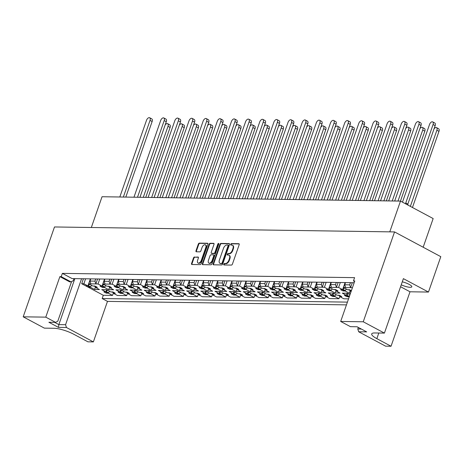 <?xml version="1.0" encoding="UTF-8"?>
<svg xmlns="http://www.w3.org/2000/svg" width="464" height="464" viewBox="0 0 464 464"><rect width="100%" height="100%" fill="white"/><g stroke="black" fill="none" stroke-linecap="round" stroke-linejoin="round"><path stroke-width="0.7" d="M223.787 264.219A0.812 0.447 -61.9 0 0 223.886 264.944A0.812 0.447 -61.9 0 0 224.008 264.973L231.391 265.083A1.16 0.644 -61.9 0 0 232.458 264.022L239.157 244.783A1.16 0.644 -61.9 0 0 239.012 243.745A1.16 0.644 -61.9 0 0 238.838 243.704L231.455 243.594A0.812 0.447 -61.9 0 0 230.707 244.337A0.812 0.447 -61.9 0 0 230.811 245.062A0.812 0.447 -61.9 0 0 230.933 245.091L231.89 245.102A3.724 2.053 -61.9 0 1 232.452 245.241A3.724 2.053 -61.9 0 1 232.922 248.559L232.365 250.16A3.724 2.053 -61.9 0 1 228.949 253.553L227.992 253.535A0.812 0.447 -61.9 0 0 227.25 254.278A0.812 0.447 -61.9 0 0 227.348 255.003A0.812 0.447 -61.9 0 0 227.47 255.032L228.427 255.049A3.724 2.053 -61.9 0 1 228.99 255.188A3.724 2.053 -61.9 0 1 229.46 258.5L228.903 260.107A3.724 2.053 -61.9 0 1 225.487 263.494L224.53 263.477A0.812 0.447 -61.9 0 0 223.787 264.219M228.99 255.188L229.425 255.42A3.724 2.053 -61.9 0 1 229.895 258.732L229.338 260.339A3.724 2.053 -61.9 0 1 225.922 263.726L224.965 263.709A0.812 0.447 -61.9 0 0 224.222 264.451A0.812 0.447 -61.9 0 0 224.176 264.979M239.186 243.931L231.89 243.826A0.812 0.447 -61.9 0 0 231.147 244.569A0.812 0.447 -61.9 0 0 231.101 245.091M232.452 245.241L232.887 245.479A3.724 2.053 -61.9 0 1 233.357 248.791L232.8 250.392A3.724 2.053 -61.9 0 1 229.384 253.785L228.427 253.767A0.812 0.447 -61.9 0 0 227.685 254.51A0.812 0.447 -61.9 0 0 227.638 255.038M402.276 281.822A7.581 1.734 19.2 0 1 411.812 286.816A7.581 1.734 19.2 0 1 410.228 287.309A7.581 1.734 19.2 0 1 401.238 284.815M95.729 278.939L94.969 281.132L95.851 283.927L88.74 283.823L92.794 285.992L94.836 286.021A7.702 1.757 19.2 0 1 97.359 287.373L95.317 287.344L99.458 289.553L94.575 289.484L90.434 287.268L88.392 287.239A7.702 1.757 19.2 0 1 87.017 286.561L103.304 295.272L112.537 295.411L108.402 293.196L106.36 293.167A7.702 1.757 19.2 0 1 103.832 291.815L105.873 291.844L101.738 289.635L106.621 289.704L110.757 291.914L112.798 291.949A7.702 1.757 19.2 0 1 115.327 293.294L113.286 293.265L117.421 295.481L126.689 295.614L122.554 293.405L120.512 293.376A7.702 1.757 19.2 0 1 117.984 292.024L120.025 292.053L115.89 289.838L120.768 289.913L124.909 292.123L126.95 292.152A7.702 1.757 19.2 0 1 129.479 293.503L127.432 293.474L131.573 295.684L140.841 295.823L136.706 293.608L134.659 293.579A7.702 1.757 19.2 0 1 132.136 292.227L134.177 292.256L130.042 290.046L134.92 290.116L139.061 292.332L141.102 292.361A7.702 1.757 19.2 0 1 143.625 293.712L141.584 293.683L145.725 295.893L154.993 296.026L150.852 293.816L148.811 293.787A7.702 1.757 19.2 0 1 146.288 292.436L148.329 292.465L144.188 290.255L149.072 290.325L153.213 292.535L155.254 292.564A7.702 1.757 19.2 0 1 157.777 293.915L155.736 293.886L159.877 296.102L169.145 296.235L165.004 294.025L162.963 293.99A7.702 1.757 19.2 0 1 160.44 292.639L162.481 292.674L158.34 290.458L163.224 290.528L167.359 292.743L169.406 292.772A7.702 1.757 19.2 0 1 171.929 294.124L169.888 294.095L174.023 296.305L183.297 296.444L179.156 294.228L177.115 294.199A7.702 1.757 19.2 0 1 174.586 292.848L176.633 292.877L172.492 290.667L177.376 290.737L181.511 292.952L183.553 292.981A7.702 1.757 19.2 0 1 186.081 294.333L184.04 294.298L188.175 296.513L197.444 296.647L193.308 294.437L191.267 294.408A7.702 1.757 19.2 0 1 188.738 293.057L190.779 293.086L186.644 290.87L191.528 290.945L195.663 293.155L197.705 293.184A7.702 1.757 19.2 0 1 200.233 294.536L198.192 294.507L202.327 296.722L211.596 296.856L207.46 294.64L205.419 294.611A7.702 1.757 19.2 0 1 202.89 293.26L204.931 293.294L200.796 291.079L205.68 291.148L209.815 293.364L211.857 293.393A7.702 1.757 19.2 0 1 214.385 294.744L212.344 294.715L216.479 296.925L225.748 297.064L221.612 294.849L219.571 294.82A7.702 1.757 19.2 0 1 217.042 293.468L219.083 293.497L214.948 291.288L219.826 291.357L223.967 293.567L226.009 293.602A7.702 1.757 19.2 0 1 228.537 294.947L226.49 294.918L230.631 297.134L239.9 297.267L235.764 295.058L233.717 295.029A7.702 1.757 19.2 0 1 231.194 293.677L233.235 293.706L229.1 291.491L233.978 291.566L238.119 293.776L240.161 293.805A7.702 1.757 19.2 0 1 242.684 295.156L240.642 295.127L244.783 297.337L254.052 297.476L249.91 295.261L247.869 295.232A7.702 1.757 19.2 0 1 245.346 293.88L247.387 293.909L243.246 291.699L248.13 291.769L252.271 293.985L254.313 294.014A7.702 1.757 19.2 0 1 256.836 295.365L254.794 295.336L258.935 297.546L268.204 297.679L264.062 295.469L262.021 295.44A7.702 1.757 19.2 0 1 259.498 294.089L261.539 294.118L257.398 291.908L262.282 291.978L266.417 294.188L268.465 294.217A7.702 1.757 19.2 0 1 270.988 295.568L268.946 295.539L273.081 297.755L282.356 297.888L278.214 295.678L276.173 295.643A7.702 1.757 19.2 0 1 273.644 294.298L275.691 294.327L271.55 292.111L276.434 292.181L280.569 294.396L282.611 294.425A7.702 1.757 19.2 0 1 285.14 295.777L283.098 295.748L287.233 297.958L296.502 298.097L292.366 295.881L290.325 295.852A7.702 1.757 19.2 0 1 287.796 294.501L289.838 294.53L285.702 292.32L290.586 292.39L294.721 294.605L296.763 294.634A7.702 1.757 19.2 0 1 299.292 295.986L297.25 295.951L301.385 298.166L310.654 298.3L306.518 296.09L304.477 296.061A7.702 1.757 19.2 0 1 301.948 294.71L303.99 294.739L299.854 292.523L304.738 292.598L308.873 294.808L310.915 294.837A7.702 1.757 19.2 0 1 313.444 296.189L311.402 296.16L315.537 298.375L324.806 298.509L320.67 296.293L318.629 296.264A7.702 1.757 19.2 0 1 316.1 294.913L318.142 294.947L314.006 292.732L318.884 292.801L323.025 295.017L325.067 295.046A7.702 1.757 19.2 0 1 327.596 296.397L325.548 296.368L329.689 298.578L338.958 298.717L334.822 296.502L332.775 296.473A7.702 1.757 19.2 0 1 330.252 295.121L332.294 295.15L328.158 292.941L333.036 293.01L337.177 295.22L339.219 295.255A7.702 1.757 19.2 0 1 341.742 296.606L339.7 296.571L343.841 298.787L348.551 298.857M345.494 282.588L344.735 284.774L349.688 284.85L350.575 287.645L343.464 287.547L347.513 289.71L349.554 289.739A7.702 1.757 19.2 0 1 351.399 290.673M331.348 282.385L330.583 284.571L335.536 284.641L336.423 287.442L329.312 287.338L333.361 289.501L335.402 289.536A7.702 1.757 19.2 0 1 337.931 290.882L335.89 290.853L340.025 293.068L335.147 292.993L331.006 290.783L328.964 290.754A7.702 1.757 19.2 0 1 326.436 289.403L328.483 289.432L324.429 287.268L317.318 287.164L316.431 284.362L321.384 284.438L322.271 287.233L324 282.274M317.318 287.164L315.16 287.129L319.209 289.298L321.256 289.327A7.702 1.757 19.2 0 1 323.779 290.679L321.738 290.65L325.873 292.859L320.995 292.79L316.854 290.574L314.812 290.545A7.702 1.757 19.2 0 1 312.289 289.194L314.331 289.223L310.277 287.059L303.166 286.955L302.284 284.159L307.238 284.229L308.119 287.03L309.848 282.071M303.166 286.955L301.008 286.926L305.063 289.089L307.104 289.118A7.702 1.757 19.2 0 1 309.627 290.47L307.586 290.441L311.727 292.656L306.843 292.581L302.702 290.371L300.66 290.342A7.702 1.757 19.2 0 1 298.137 288.991L300.179 289.02L296.125 286.851L289.014 286.746L288.132 283.951L293.086 284.02L293.967 286.822L295.696 281.863M289.014 286.746L286.856 286.717L290.911 288.881L292.952 288.915A7.702 1.757 19.2 0 1 295.475 290.267L293.434 290.232L297.575 292.448L292.691 292.378L288.556 290.162L286.508 290.133A7.702 1.757 19.2 0 1 283.985 288.782L286.027 288.811L281.979 286.648L274.868 286.543L273.98 283.742L278.934 283.817L279.815 286.613L281.544 281.654M274.868 286.543L272.704 286.508L276.759 288.678L278.8 288.707A7.702 1.757 19.2 0 1 281.329 290.058L279.282 290.029L283.423 292.239L278.539 292.169L274.404 289.954L272.362 289.925A7.702 1.757 19.2 0 1 269.833 288.573L271.875 288.608L267.827 286.439L260.716 286.334L259.828 283.539L264.782 283.608L265.669 286.41L267.392 281.451M260.716 286.334L258.558 286.305L262.607 288.469L264.648 288.498A7.702 1.757 19.2 0 1 267.177 289.849L265.135 289.82L269.271 292.036L264.387 291.96L260.252 289.751L258.21 289.722A7.702 1.757 19.2 0 1 255.681 288.37L257.723 288.399L253.675 286.23L246.564 286.131L245.676 283.33L250.63 283.4L251.517 286.201L253.24 281.242M246.564 286.131L244.406 286.097L248.455 288.266L250.496 288.295A7.702 1.757 19.2 0 1 253.025 289.646L250.983 289.617L255.119 291.827L250.235 291.757L246.1 289.542L244.058 289.513A7.702 1.757 19.2 0 1 241.529 288.161L243.571 288.19L239.523 286.027L232.412 285.923L231.524 283.121L236.478 283.197L237.365 285.992L239.093 281.033M232.412 285.923L230.254 285.894L234.303 288.057L236.344 288.086A7.702 1.757 19.2 0 1 238.873 289.437L236.831 289.408L240.967 291.618L236.083 291.549L231.948 289.339L229.906 289.304A7.702 1.757 19.2 0 1 227.377 287.958L229.425 287.987L225.371 285.818L218.26 285.714L217.372 282.918L222.326 282.988L223.213 285.789L224.941 280.83M218.26 285.714L216.102 285.685L220.151 287.848L222.198 287.877A7.702 1.757 19.2 0 1 224.721 289.229L222.679 289.2L226.815 291.415L221.937 291.34L217.796 289.13L215.754 289.101A7.702 1.757 19.2 0 1 213.231 287.75L215.273 287.779L211.219 285.615L204.108 285.511L203.226 282.709L208.179 282.785L209.061 285.58L210.789 280.621M204.108 285.511L201.95 285.476L206.004 287.645L208.046 287.674A7.702 1.757 19.2 0 1 210.569 289.026L208.527 288.997L212.669 291.206L207.785 291.137L203.644 288.921L201.602 288.892A7.702 1.757 19.2 0 1 199.079 287.541L201.121 287.57L197.067 285.406L189.956 285.302L189.074 282.501L194.027 282.576L194.909 285.377L196.637 280.418M189.956 285.302L187.798 285.273L191.852 287.436L193.894 287.465A7.702 1.757 19.2 0 1 196.417 288.817L194.375 288.788L198.517 290.998L193.633 290.928L189.498 288.718L187.45 288.689A7.702 1.757 19.2 0 1 184.927 287.338L186.969 287.367L182.92 285.198L175.81 285.093L174.922 282.298L179.875 282.367L180.757 285.169L182.485 280.21M175.81 285.093L173.646 285.064L177.7 287.228L179.742 287.262A7.702 1.757 19.2 0 1 182.265 288.614L180.223 288.579L184.365 290.795L179.481 290.725L175.346 288.509L173.304 288.48A7.702 1.757 19.2 0 1 170.775 287.129L172.817 287.158L168.768 284.995L161.658 284.89L160.77 282.089L165.723 282.164L166.611 284.96L168.333 280.001M161.658 284.89L159.5 284.855L163.548 287.025L165.59 287.054A7.702 1.757 19.2 0 1 168.119 288.405L166.077 288.376L170.213 290.586L165.329 290.516L161.194 288.301L159.152 288.272A7.702 1.757 19.2 0 1 156.623 286.92L158.665 286.955L154.616 284.786L147.506 284.681L146.618 281.886L151.571 281.955L152.459 284.757L154.181 279.798M147.506 284.681L145.348 284.652L149.396 286.816L151.438 286.845A7.702 1.757 19.2 0 1 153.967 288.196L151.925 288.167L156.061 290.383L151.177 290.307L147.042 288.098L145 288.069A7.702 1.757 19.2 0 1 142.471 286.717L144.513 286.746L140.464 284.577L133.354 284.478L132.466 281.677L137.419 281.747L138.307 284.548L140.035 279.589M133.354 284.478L131.196 284.444L135.244 286.613L137.286 286.642A7.702 1.757 19.2 0 1 139.815 287.993L137.773 287.958L141.909 290.174L137.025 290.104L132.89 287.889L130.848 287.86A7.702 1.757 19.2 0 1 128.319 286.508L130.367 286.537L126.312 284.374L119.202 284.27L118.314 281.468L123.267 281.544L124.155 284.339L125.883 279.38M119.202 284.27L117.044 284.235L121.092 286.404L123.134 286.433A7.702 1.757 19.2 0 1 125.663 287.784L123.621 287.755L127.757 289.965L122.879 289.896L118.738 287.686L116.696 287.651A7.702 1.757 19.2 0 1 114.173 286.305L116.215 286.334L112.16 284.165L105.05 284.061L104.168 281.265L109.121 281.335L110.003 284.136L111.731 279.177M105.05 284.061L102.892 284.032L106.946 286.195L108.988 286.224A7.702 1.757 19.2 0 1 111.511 287.576L109.469 287.547L113.61 289.762L108.727 289.687L104.586 287.477L102.544 287.448A7.702 1.757 19.2 0 1 100.021 286.097L102.063 286.126L98.008 283.962L95.851 283.927L97.579 278.968M213.185 263.743A1.16 0.644 -61.9 0 0 213.33 264.776A1.16 0.644 -61.9 0 0 213.504 264.822L221.699 264.944A1.16 0.644 -61.9 0 0 222.766 263.883L229.471 244.638A1.16 0.644 -61.9 0 0 229.32 243.606A1.16 0.644 -61.9 0 0 229.146 243.559L220.951 243.438A1.16 0.644 -61.9 0 0 219.884 244.499L213.185 263.743L213.62 263.975A1.16 0.644 -61.9 0 0 213.591 264.822M54.619 322.347L58.847 324.609L65.569 324.707L66.456 327.503L58.458 327.387L48.877 322.265L55.529 322.364L45.774 317.144L59.879 276.631L61.225 276.648L70.98 281.863L73.231 280.743L73.967 278.626M354.583 281.526L353.446 280.917L354.583 277.646L62.362 273.383L61.225 276.648M353.446 280.917L354.792 280.935L340.68 321.453L350.436 326.668L357.089 326.766L366.67 331.888L358.678 331.772L385.596 346.167L391.042 346.248L376.843 338.65A14.807 3.381 -160.8 0 1 371.705 333.912A14.807 3.381 -160.8 0 1 374.796 332.961L384.418 333.1L363.254 321.778L340.68 321.453M363.254 321.778L394.545 231.925L440.8 256.662L428.475 292.059L403.384 278.644L384.418 333.1M45.774 317.144L23.2 316.813L54.491 226.96L394.545 231.925M194.532 256.969A1.16 0.644 -61.9 0 0 193.465 258.03L191.586 263.424A1.16 0.644 -61.9 0 0 191.731 264.463A1.16 0.644 -61.9 0 0 191.905 264.509L200.1 264.625A1.16 0.644 -61.9 0 0 201.167 263.569L207.872 244.325A1.16 0.644 -61.9 0 0 207.721 243.287A1.16 0.644 -61.9 0 0 207.547 243.246L199.352 243.124A1.16 0.644 -61.9 0 0 198.285 244.186L196.017 250.705A1.16 0.644 -61.9 0 0 196.162 251.743A1.16 0.644 -61.9 0 0 196.336 251.784L199.845 251.836A1.16 0.644 -61.9 0 0 200.912 250.775L202.037 247.544A3.109 1.717 -61.9 0 1 205.361 244.83A3.109 1.717 -61.9 0 1 205.755 247.596L201.341 260.263A3.109 1.717 -61.9 0 1 198.018 262.984A3.109 1.717 -61.9 0 1 197.623 260.211L198.36 258.1A1.16 0.644 -61.9 0 0 198.215 257.062A1.16 0.644 -61.9 0 0 198.041 257.021L194.967 257.201A1.16 0.644 -61.9 0 0 193.9 258.262L192.021 263.662A1.16 0.644 -61.9 0 0 191.992 264.509M210.9 264.782L202.704 264.666A1.16 0.644 -61.9 0 1 202.53 264.619A1.16 0.644 -61.9 0 1 202.385 263.587L209.084 244.342A1.16 0.644 -61.9 0 1 210.151 243.281L213.66 243.333A1.16 0.644 -61.9 0 1 213.834 243.38A1.16 0.644 -61.9 0 1 213.979 244.412L211.265 252.219A1.16 0.644 -61.9 0 0 211.41 253.251A1.16 0.644 -61.9 0 0 211.584 253.298L213.91 253.332A1.16 0.644 -61.9 0 0 214.977 252.271L217.807 244.145A0.812 0.447 -61.9 0 1 218.677 243.438A0.812 0.447 -61.9 0 1 218.782 244.163L211.967 263.726A1.16 0.644 -61.9 0 1 210.9 264.782M194.787 280.389L194.027 282.576M189.834 280.314L189.074 282.501M180.635 280.181L179.875 282.367M175.682 280.111L174.922 282.298M166.483 279.978L165.723 282.164M161.53 279.902L160.77 282.089M152.331 279.769L151.571 281.955M147.378 279.699L146.618 281.886M138.185 279.56L137.419 281.747M133.232 279.49L132.466 281.677M124.033 279.357L123.267 281.544M119.08 279.282L118.314 281.468M109.881 279.148L109.121 281.335M104.928 279.079L104.168 281.265M90.776 278.87L90.016 281.056L94.969 281.132M65.569 324.707L81.577 278.736M58.458 327.387L58.847 324.609L74.855 278.638M251.389 281.213L250.63 283.4M246.436 281.143L245.676 283.33M260.588 281.352L259.828 283.539M265.541 281.422L264.782 283.608M274.74 281.555L273.98 283.742M279.693 281.631L278.934 283.817M288.892 281.764L288.132 283.951M293.845 281.834L293.086 284.02M303.044 281.967L302.284 284.159M307.997 282.042L307.238 284.229M317.196 282.176L316.431 284.362M322.149 282.251L321.384 284.438M336.301 282.454L335.536 284.641M237.243 281.01L236.478 283.197M232.29 280.935L231.524 283.121M350.448 282.663L349.688 284.85M203.986 280.523L203.226 282.709M208.939 280.598L208.179 282.785M218.138 280.732L217.372 282.918M223.091 280.801L222.326 282.988M71.595 281.555L57.78 321.239L55.529 322.364M62.362 273.383L72.117 278.597L354.171 282.715M90.898 283.858L90.016 281.056M331.47 287.367L330.583 284.571M345.622 287.576L344.735 284.774M352.443 287.674L350.575 287.645L352.304 282.686M351.26 291.079L350.042 291.061L351.074 291.612M350.511 293.219L349.293 293.202L345.158 290.992L343.116 290.957A7.702 1.757 19.2 0 1 340.588 289.611L342.629 289.64L338.581 287.471L336.423 287.442L338.152 282.483M349.247 296.856L346.927 296.682A7.702 1.757 19.2 0 1 344.404 295.33L346.446 295.359L342.304 293.144L347.188 293.219L349.989 294.715M70.98 281.863L69.635 281.845L59.879 276.631M88.705 286.346L88.392 287.239M87.017 286.561A7.702 1.757 19.2 0 1 85.869 285.888L87.911 285.917L83.862 283.753L81.699 283.719L87.017 286.561M95.485 286.856L94.575 289.484M90.718 286.456L90.434 287.268M90.37 278.864L87.911 285.917L89.436 286.74A0.829 0.458 -61.9 0 0 89.558 286.769L90.393 286.781L91.75 285.435M85.585 278.794L83.862 283.753M88.74 283.823L90.468 278.864M102.857 286.555L102.544 287.448M109.637 287.065L108.727 289.687M104.87 286.665L104.586 287.477M104.516 279.073L102.063 286.126L103.582 286.943A0.829 0.458 -61.9 0 0 103.71 286.978L104.545 286.99L105.902 285.638M99.737 279.003L98.008 283.962M102.892 284.032L104.62 279.073M117.009 286.764L116.696 287.651M123.789 287.268L122.879 289.896M119.022 286.868L118.738 287.686M118.668 279.276L116.215 286.334L117.734 287.152A0.829 0.458 -61.9 0 0 117.862 287.181L118.697 287.193L120.054 285.847M113.889 279.206L112.16 284.165M117.044 284.235L118.772 279.282M131.155 286.967L130.848 287.86M137.941 287.477L137.025 290.104M133.174 287.077L132.89 287.889M132.82 279.485L130.367 286.537L131.886 287.361A0.829 0.458 -61.9 0 0 132.014 287.39L132.843 287.402L134.206 286.05M128.041 279.415L126.312 284.374M131.196 284.444L132.924 279.485M145.307 287.175L145 288.069M152.093 287.68L151.177 290.307M147.326 287.28L147.042 288.098M146.972 279.693L144.513 286.746L146.038 287.564A0.829 0.458 -61.9 0 0 146.166 287.599L146.995 287.61L148.352 286.259M142.193 279.618L140.464 284.577M145.348 284.652L147.071 279.693M159.459 287.384L159.152 288.272M166.245 287.889L165.329 290.516M161.478 287.489L161.194 288.301M161.124 279.896L158.665 286.955L160.19 287.773A0.829 0.458 -61.9 0 0 160.312 287.802L161.147 287.813L162.504 286.468M156.345 279.827L154.616 284.786M159.5 284.855L161.223 279.896M173.611 287.587L173.304 288.48M180.397 288.098L179.481 290.725M175.63 287.697L175.346 288.509M175.276 280.105L172.817 287.158L174.342 287.976A0.829 0.458 -61.9 0 0 174.464 288.011L175.299 288.022L176.656 286.671M170.491 280.036L168.768 284.995M173.646 285.064L175.375 280.105M187.763 287.796L187.45 288.689M194.544 288.301L193.633 290.928M189.776 287.9L189.498 288.718M189.428 280.308L186.969 287.367L188.494 288.185A0.829 0.458 -61.9 0 0 188.616 288.214L189.451 288.231L190.808 286.88M184.643 280.239L182.92 285.198M187.798 285.273L189.527 280.314M201.915 288.005L201.602 288.892M208.696 288.509L207.785 291.137M203.928 288.109L203.644 288.921M203.574 280.517L201.121 287.57L202.64 288.393A0.829 0.458 -61.9 0 0 202.768 288.422L203.603 288.434L204.96 287.088M198.795 280.447L197.067 285.406M201.95 285.476L203.679 280.517M216.067 288.208L215.754 289.101M222.848 288.718L221.937 291.34M218.08 288.318L217.796 289.13M217.726 280.726L215.273 287.779L217.755 288.643L219.112 287.291M212.947 280.656L211.219 285.615M216.102 285.685L217.831 280.726M230.214 288.417L229.906 289.304M237 288.921L236.083 291.549M232.232 288.521L231.948 289.339M231.878 280.929L229.425 287.987L230.944 288.805A0.829 0.458 -61.9 0 0 231.072 288.834L231.901 288.846L233.264 287.5M227.099 280.859L225.371 285.818M230.254 285.894L231.983 280.935M244.366 288.62L244.058 289.513M251.152 289.13L250.235 291.757M246.384 288.73L246.1 289.542M246.03 281.138L243.571 288.19L245.096 289.014A0.829 0.458 -61.9 0 0 245.224 289.043L246.053 289.055L247.411 287.709M241.251 281.068L239.523 286.027M244.406 286.097L246.129 281.138M258.518 288.828L258.21 289.722M265.304 289.333L264.387 291.96M260.536 288.933L260.252 289.751M260.182 281.346L257.723 288.399L259.248 289.217A0.829 0.458 -61.9 0 0 259.37 289.252L260.205 289.263L261.563 287.912M255.403 281.271L253.675 286.23M258.558 286.305L260.281 281.346M272.67 289.037L272.362 289.925M279.456 289.542L279.282 290.029M279.287 290.029L278.539 292.169M274.688 289.142L274.404 289.954M274.334 281.549L271.875 288.608L273.4 289.426A0.829 0.458 -61.9 0 0 273.522 289.455L274.357 289.466L275.715 288.121M269.549 281.48L267.827 286.439M272.704 286.508L274.433 281.549M286.822 289.24L286.508 290.133M293.602 289.751L292.691 292.378M288.834 289.35L288.556 290.162M288.486 281.758L286.027 288.811L287.552 289.629A0.829 0.458 -61.9 0 0 287.674 289.664L288.509 289.675L289.867 288.324M283.701 281.689L281.979 286.648M286.856 286.717L288.585 281.758M300.974 289.449L300.66 290.342M307.754 289.954L306.843 292.581M302.986 289.553L302.702 290.371M302.632 281.961L300.179 289.02L301.699 289.838A0.829 0.458 -61.9 0 0 301.826 289.867L302.661 289.884L304.019 288.533M297.853 281.892L296.125 286.851M301.008 286.926L302.737 281.967M315.126 289.658L314.812 290.545M321.906 290.162L320.995 292.79M317.138 289.762L316.854 290.574M316.784 282.17L314.331 289.223L315.851 290.046A0.829 0.458 -61.9 0 0 315.978 290.075L316.813 290.087L318.171 288.741M312.005 282.1L310.277 287.059M315.16 287.129L316.889 282.17M329.278 289.861L328.964 290.754M336.058 290.371L335.147 292.993M331.29 289.971L331.006 290.783M330.936 282.379L328.483 289.432L330.96 290.296L332.323 288.944M326.157 282.309L324.429 287.268M329.312 287.338L331.041 282.379M343.424 290.07L343.116 290.957M350.21 290.574L349.293 293.202M345.442 290.174L345.158 290.992M345.088 282.582L342.629 289.64L344.155 290.458A0.829 0.458 -61.9 0 0 344.282 290.487L345.112 290.499L346.469 289.153M340.309 282.512L338.581 287.471M343.464 287.547L345.187 282.588M106.668 292.274L106.36 293.167M113.454 292.784L112.537 295.411M108.686 292.384L108.402 293.196M106.621 289.704L105.873 291.844L107.399 292.662A0.829 0.458 118.1 0 1 107.3 292.575M120.82 292.482L120.512 293.376M127.606 292.987L126.689 295.614M122.838 292.587L122.554 293.405M120.773 289.913L120.025 292.053L121.551 292.871A0.829 0.458 118.1 0 1 121.452 292.784M134.972 292.685L134.659 293.579M141.752 293.196L140.841 295.823M136.984 292.796L136.706 293.608M134.925 290.116L134.177 292.256M149.124 292.894L148.811 293.787M155.904 293.405L154.993 296.026M151.136 293.004L150.852 293.816M149.072 290.325L148.329 292.465M163.276 293.103L162.963 293.99M170.056 293.608L169.145 296.235M165.288 293.207L165.004 294.025M163.224 290.534L162.481 292.674M177.428 293.306L177.115 294.199M184.208 293.816L183.297 296.444M179.44 293.416L179.156 294.228M177.376 290.737L176.633 292.877M191.574 293.515L191.267 294.408M198.36 294.019L197.444 296.647M193.592 293.619L193.308 294.437M191.528 290.945L190.779 293.086M205.726 293.724L205.419 294.611M212.512 294.228L211.596 296.856M207.744 293.828L207.46 294.64M205.68 291.148L204.931 293.294M219.878 293.927L219.571 294.82M226.664 294.437L225.748 297.064M221.896 294.037L221.612 294.849M219.832 291.357L219.083 293.497M234.03 294.135L233.717 295.029M240.81 294.64L239.9 297.267M236.043 294.24L235.764 295.058M233.984 291.566L233.235 293.706M248.182 294.338L247.869 295.232M254.962 294.849L254.052 297.476M250.195 294.449L249.91 295.261M248.13 291.769L247.387 293.909M262.334 294.547L262.021 295.44M269.114 295.058L268.204 297.679M264.347 294.657L264.062 295.469M262.282 291.978L261.539 294.118M276.486 294.756L276.173 295.643M283.266 295.261L282.356 297.888M278.499 294.86L278.214 295.678M276.434 292.187L275.691 294.327M290.632 294.959L290.325 295.852M297.418 295.469L296.502 298.097M292.651 295.069L292.366 295.881M290.586 292.39L289.838 294.53L291.363 295.353A0.829 0.458 118.1 0 1 291.27 295.266M304.784 295.168L304.477 296.061M311.57 295.672L310.654 298.3M306.803 295.272L306.518 296.09M304.738 292.598L303.99 294.739L305.515 295.556A0.829 0.458 118.1 0 1 305.416 295.469M318.936 295.377L318.629 296.264M325.722 295.881L324.806 298.509M320.955 295.481L320.67 296.293M318.89 292.801L318.142 294.947L319.667 295.765A0.829 0.458 118.1 0 1 319.568 295.678M333.088 295.58L332.775 296.473M339.868 296.09L338.958 298.717M335.101 295.69L334.822 296.502M333.042 293.01L332.294 295.15L333.819 295.968A0.829 0.458 118.1 0 1 333.72 295.881M347.24 295.788L346.927 296.682M349.253 295.893L348.969 296.711M347.188 293.219L346.446 295.359L347.965 296.177A0.829 0.458 118.1 0 1 347.872 296.09M23.2 316.813L44.37 328.135L53.992 328.274A14.807 3.381 -160.8 0 1 73.724 334.225L87.922 341.817L93.374 341.898L107.48 301.385L102.167 298.543L347.414 302.122M107.48 301.385L346.457 304.871M358.33 327.427L357.79 328.976L361.317 329.022M358.678 331.772L357.79 328.976M83.427 278.765L81.699 283.719M93.374 341.898L66.456 327.503M103.304 295.272L102.167 298.543M91.333 227.499L102.045 196.736L400.49 201.098L389.777 231.855M423.174 247.237L433.161 218.561L400.49 201.098M400.565 286.74L410.008 291.786L428.475 292.059M410.008 291.786L391.042 346.248M198.389 257.253L194.967 257.201M198.018 262.984L198.453 263.216A3.109 1.717 -61.9 0 0 201.776 260.501L201.341 260.263M205.361 244.83L205.796 245.062A3.109 1.717 -61.9 0 1 206.19 247.828L201.776 260.501M207.895 243.478L199.787 243.356A1.16 0.644 -61.9 0 0 198.72 244.418L196.452 250.937A1.16 0.644 -61.9 0 0 196.423 251.784M214.008 243.565L210.586 243.513A1.16 0.644 -61.9 0 0 209.519 244.574L202.82 263.819A1.16 0.644 -61.9 0 0 202.791 264.666M211.712 253.361A1.16 0.644 -61.9 0 0 211.845 253.483A1.16 0.644 -61.9 0 0 212.019 253.53L214.351 253.564A1.16 0.644 -61.9 0 0 215.412 252.503L218.242 244.377L217.807 244.145M218.834 243.67A0.812 0.447 -61.9 0 0 218.242 244.377M208.446 260.316A3.109 1.717 -61.9 0 0 208.835 263.088A3.109 1.717 -61.9 0 0 212.158 260.368L213.713 255.908A1.16 0.644 -61.9 0 0 213.568 254.869A1.16 0.644 -61.9 0 0 213.394 254.829L211.062 254.794A1.16 0.644 -61.9 0 0 210.001 255.85L208.446 260.316M208.835 263.088L209.27 263.32A3.109 1.717 -61.9 0 0 212.593 260.606L212.158 260.368M213.829 255.061A1.16 0.644 -61.9 0 1 214.003 255.101A1.16 0.644 -61.9 0 1 214.148 256.14L212.593 260.606M229.494 243.791L221.386 243.675A1.16 0.644 -61.9 0 0 220.319 244.731L213.62 263.975M221.456 263.436A0.812 0.447 -61.9 0 0 222.204 262.694L228.085 245.798A0.812 0.447 -61.9 0 0 227.986 245.079A0.812 0.447 -61.9 0 0 227.859 245.044L226.855 245.033A3.724 2.053 -61.9 0 0 223.439 248.42L219.42 259.968A3.724 2.053 -61.9 0 0 219.89 263.279A3.724 2.053 -61.9 0 0 220.452 263.419L221.896 263.668A0.812 0.447 -61.9 0 0 222.639 262.926L222.204 262.694M228.3 245.276A0.812 0.447 -61.9 0 1 228.421 245.311A0.812 0.447 -61.9 0 1 228.52 246.036L222.639 262.926M219.89 263.279L220.325 263.511A3.724 2.053 -61.9 0 0 220.887 263.651L220.452 263.419M221.896 263.668L220.887 263.651M402.474 202.159L429.531 124.474A2.964 1.636 118.1 0 1 432.692 121.887L434.785 123.006A2.964 1.636 118.1 0 1 435.157 125.64L407.85 204.061L408.013 205.117M432.692 121.887A2.964 1.636 118.1 0 1 433.069 124.526L405.756 202.942L405.925 203.998M407.85 204.061L405.756 202.942M410.367 206.376L436.879 130.245A2.964 1.636 -61.9 0 0 436.508 127.606A2.964 1.636 -61.9 0 0 434.037 128.853M412.461 207.495L438.973 131.364A2.964 1.636 -61.9 0 0 438.596 128.725L436.508 127.606M388.681 200.924L415.379 124.265A2.964 1.636 118.1 0 1 418.545 121.678L420.633 122.798A2.964 1.636 118.1 0 1 421.005 125.437L394.69 201.011M418.545 121.678A2.964 1.636 118.1 0 1 418.917 124.317L392.219 200.976M397.996 201.057L422.727 130.036A2.964 1.636 -61.9 0 0 422.356 127.397A2.964 1.636 -61.9 0 0 419.885 128.65M400.461 201.098L424.821 131.155A2.964 1.636 -61.9 0 0 424.444 128.516L422.356 127.397M374.529 200.715L401.227 124.062A2.964 1.636 118.1 0 1 404.393 121.475L406.481 122.589A2.964 1.636 118.1 0 1 406.853 125.228L380.538 200.802M348.319 289.722L350.743 290.586A0.829 0.458 -61.9 0 0 351.039 290.476M404.393 121.475A2.964 1.636 118.1 0 1 404.765 124.108L378.067 200.767M342.722 289.379L344.381 288.034M345.112 290.499L343.024 289.385M383.844 200.854L408.575 129.833A2.964 1.636 -61.9 0 0 408.204 127.194A2.964 1.636 -61.9 0 0 405.739 128.441M348.191 293.753L346.533 295.098M386.315 200.889L410.669 130.947A2.964 1.636 -61.9 0 0 410.298 128.313L408.204 127.194M349.752 295.4L348.928 296.223L348.093 296.206A0.829 0.458 118.1 0 1 347.965 296.177M346.834 295.104L348.928 296.223M360.383 200.512L387.075 123.853A2.964 1.636 118.1 0 1 390.241 121.266L392.329 122.386A2.964 1.636 118.1 0 1 392.701 125.025L366.386 200.599M334.167 289.513L336.591 290.377A0.829 0.458 -61.9 0 0 336.887 290.267M390.241 121.266A2.964 1.636 118.1 0 1 390.613 123.905L363.915 200.564M328.57 289.171L330.229 287.831M330.96 290.296L328.872 289.176M369.692 200.645L394.429 129.624A2.964 1.636 -61.9 0 0 394.052 126.985A2.964 1.636 -61.9 0 0 391.587 128.232M334.045 293.55L332.386 294.889M372.163 200.68L396.517 130.744A2.964 1.636 -61.9 0 0 396.146 128.105L394.052 126.985M340.704 295.986A0.829 0.458 118.1 0 1 340.402 296.096L337.983 295.232M336.133 294.663L334.776 296.015L333.941 296.003A0.829 0.458 118.1 0 1 333.819 295.968M332.682 294.895L334.776 296.015M346.231 200.303L372.923 123.644A2.964 1.636 118.1 0 1 376.089 121.058L378.177 122.177A2.964 1.636 118.1 0 1 378.554 124.816L352.234 200.39M320.015 289.31L322.439 290.168A0.829 0.458 -61.9 0 0 322.741 290.058M376.089 121.058A2.964 1.636 118.1 0 1 376.461 123.697L349.769 200.355M314.418 288.968L316.077 287.622M316.813 290.087L314.72 288.968M355.54 200.436L380.277 129.415A2.964 1.636 -61.9 0 0 379.9 126.782A2.964 1.636 -61.9 0 0 377.435 128.029M319.893 293.341L318.234 294.686M358.011 200.477L382.365 130.535A2.964 1.636 -61.9 0 0 381.994 127.896L379.9 126.782M326.552 295.783A0.829 0.458 118.1 0 1 326.25 295.887L323.831 295.029M321.981 294.46L320.624 295.806L319.789 295.794A0.829 0.458 118.1 0 1 319.667 295.765M318.536 294.692L320.624 295.806M332.079 200.094L358.771 123.441A2.964 1.636 118.1 0 1 361.937 120.855L364.031 121.974A2.964 1.636 118.1 0 1 364.402 124.607L338.082 200.181M305.869 289.101L308.287 289.965A0.829 0.458 -61.9 0 0 308.589 289.855M361.937 120.855A2.964 1.636 118.1 0 1 362.309 123.494L335.617 200.146M300.266 288.759L301.925 287.413M302.661 289.884L300.568 288.765M341.394 200.233L366.125 129.212A2.964 1.636 -61.9 0 0 365.754 126.573A2.964 1.636 -61.9 0 0 363.283 127.82M305.741 293.132L304.082 294.478M343.859 200.268L368.213 130.326A2.964 1.636 -61.9 0 0 367.842 127.693L365.754 126.573M312.4 295.574A0.829 0.458 118.1 0 1 312.104 295.684L309.679 294.82M307.829 294.251L306.472 295.603L305.643 295.591A0.829 0.458 118.1 0 1 305.515 295.556M304.384 294.483L306.472 295.603M317.927 199.891L344.619 123.233A2.964 1.636 118.1 0 1 347.785 120.646L349.879 121.765A2.964 1.636 118.1 0 1 350.25 124.404L323.93 199.978M291.717 288.898L294.135 289.756A0.829 0.458 -61.9 0 0 294.437 289.646M347.785 120.646A2.964 1.636 118.1 0 1 348.157 123.285L321.465 199.943M286.12 288.55L287.779 287.21M288.509 289.675L286.416 288.556M327.242 200.025L351.973 129.004A2.964 1.636 -61.9 0 0 351.602 126.365A2.964 1.636 -61.9 0 0 349.131 127.612M291.589 292.929L289.93 294.275M329.707 200.059L354.061 130.123A2.964 1.636 -61.9 0 0 353.69 127.484L351.602 126.365M298.248 295.365A0.829 0.458 118.1 0 1 297.952 295.475L295.527 294.617M293.683 294.048L292.32 295.394L291.491 295.382A0.829 0.458 118.1 0 1 291.363 295.353M290.232 294.275L292.32 295.394M303.775 199.682L330.472 123.024A2.964 1.636 118.1 0 1 333.633 120.443L335.727 121.556A2.964 1.636 118.1 0 1 336.098 124.195L309.778 199.769M277.565 288.689L279.983 289.548A0.829 0.458 -61.9 0 0 280.285 289.443M333.633 120.443A2.964 1.636 118.1 0 1 334.01 123.076L307.313 199.735M271.968 288.347L273.627 287.001M274.357 289.466L272.264 288.353M313.09 199.822L337.821 128.795A2.964 1.636 -61.9 0 0 337.45 126.162A2.964 1.636 -61.9 0 0 334.979 127.409M277.437 292.72L275.778 294.066M315.555 199.856L339.915 129.914A2.964 1.636 -61.9 0 0 339.538 127.275L337.45 126.162M284.096 295.162A0.829 0.458 118.1 0 1 283.8 295.272L281.375 294.408M279.531 293.84L278.168 295.185L277.339 295.174A0.829 0.458 118.1 0 1 277.211 295.145A0.829 0.458 118.1 0 1 277.118 295.058M276.08 294.072L278.168 295.185M289.623 199.474L316.32 122.821A2.964 1.636 118.1 0 1 319.487 120.234L321.575 121.353A2.964 1.636 118.1 0 1 321.946 123.987L295.632 199.566M263.413 288.48L265.837 289.345A0.829 0.458 -61.9 0 0 266.133 289.234M319.487 120.234A2.964 1.636 118.1 0 1 319.858 122.873L293.161 199.526M257.816 288.138L259.475 286.793M260.205 289.263L258.117 288.144M298.938 199.613L323.669 128.592A2.964 1.636 -61.9 0 0 323.298 125.953A2.964 1.636 -61.9 0 0 320.827 127.2M263.285 292.511L261.626 293.857M301.403 199.648L325.763 129.711A2.964 1.636 -61.9 0 0 325.386 127.072L323.298 125.953M269.949 294.953A0.829 0.458 118.1 0 1 269.648 295.063L267.223 294.199M265.379 293.631L264.022 294.982L263.187 294.971A0.829 0.458 118.1 0 1 263.059 294.936A0.829 0.458 118.1 0 1 262.966 294.849M261.928 293.863L264.022 294.982M275.471 199.271L302.168 122.612A2.964 1.636 118.1 0 1 305.335 120.025L307.423 121.145A2.964 1.636 118.1 0 1 307.794 123.784L281.48 199.358M249.261 288.277L251.685 289.136A0.829 0.458 -61.9 0 0 251.981 289.026M305.335 120.025A2.964 1.636 118.1 0 1 305.706 122.664L279.009 199.323M243.664 287.935L245.323 286.59M246.053 289.055L243.965 287.935M284.786 199.404L309.517 128.383A2.964 1.636 -61.9 0 0 309.146 125.744A2.964 1.636 -61.9 0 0 306.675 126.997M249.133 292.308L247.474 293.654M287.257 199.439L311.611 129.502A2.964 1.636 -61.9 0 0 311.24 126.863L309.146 125.744M255.797 294.744A0.829 0.458 118.1 0 1 255.496 294.855L253.077 293.996M251.227 293.428L249.87 294.773L249.035 294.762A0.829 0.458 118.1 0 1 248.907 294.733A0.829 0.458 118.1 0 1 248.814 294.646M247.776 293.654L249.87 294.773M261.325 199.062L288.016 122.409A2.964 1.636 118.1 0 1 291.183 119.822L293.271 120.936A2.964 1.636 118.1 0 1 293.642 123.575L267.328 199.149M235.109 288.069L237.533 288.933A0.829 0.458 -61.9 0 0 237.829 288.823M291.183 119.822A2.964 1.636 118.1 0 1 291.554 122.455L264.857 199.114M229.512 287.726L231.171 286.381M231.901 288.846L229.813 287.732M270.634 199.201L295.371 128.18A2.964 1.636 -61.9 0 0 294.994 125.541A2.964 1.636 -61.9 0 0 292.529 126.788M234.987 292.1L233.328 293.445M273.105 199.236L297.459 129.294A2.964 1.636 -61.9 0 0 297.088 126.66L294.994 125.541M241.645 294.541A0.829 0.458 118.1 0 1 241.344 294.652L238.925 293.787M237.075 293.219L235.718 294.565L234.883 294.553A0.829 0.458 118.1 0 1 234.761 294.524A0.829 0.458 118.1 0 1 234.662 294.437M233.624 293.451L235.718 294.565M247.173 198.859L273.864 122.2A2.964 1.636 118.1 0 1 277.031 119.613L279.119 120.733A2.964 1.636 118.1 0 1 279.496 123.372L253.176 198.946M220.957 287.86L223.381 288.724A0.829 0.458 -61.9 0 0 223.683 288.614M277.031 119.613A2.964 1.636 118.1 0 1 277.402 122.252L250.711 198.905M215.36 287.518L217.019 286.178M217.755 288.643L215.661 287.523M256.482 198.992L281.219 127.971A2.964 1.636 -61.9 0 0 280.842 125.332A2.964 1.636 -61.9 0 0 278.377 126.579M220.835 291.897L219.176 293.236M258.953 199.027L283.307 129.091A2.964 1.636 -61.9 0 0 282.936 126.452L280.842 125.332M227.493 294.333A0.829 0.458 118.1 0 1 227.192 294.443L224.773 293.579M222.923 293.01L221.566 294.362L220.731 294.35A0.829 0.458 118.1 0 1 220.609 294.315A0.829 0.458 118.1 0 1 220.51 294.228M219.478 293.242L221.566 294.362M233.021 198.65L259.712 121.991A2.964 1.636 118.1 0 1 262.879 119.405L264.973 120.524A2.964 1.636 118.1 0 1 265.344 123.163L239.024 198.737M206.811 287.657L209.229 288.515A0.829 0.458 -61.9 0 0 209.531 288.405M262.879 119.405A2.964 1.636 118.1 0 1 263.25 122.044L236.559 198.702M201.208 287.315L202.867 285.969M203.603 288.434L201.509 287.315M242.336 198.783L267.067 127.762A2.964 1.636 -61.9 0 0 266.696 125.129A2.964 1.636 -61.9 0 0 264.225 126.376M206.683 291.688L205.024 293.033M244.801 198.824L269.155 128.882A2.964 1.636 -61.9 0 0 268.784 126.243L266.696 125.129M213.341 294.13A0.829 0.458 118.1 0 1 213.046 294.234L210.621 293.376M208.771 292.807L207.414 294.153L206.579 294.141A0.829 0.458 118.1 0 1 206.457 294.112A0.829 0.458 118.1 0 1 206.358 294.025M205.326 293.033L207.414 294.153M218.869 198.441L245.56 121.788A2.964 1.636 118.1 0 1 248.727 119.202L250.821 120.321A2.964 1.636 118.1 0 1 251.192 122.954L224.872 198.528M192.659 287.448L195.077 288.312A0.829 0.458 -61.9 0 0 195.379 288.202M248.727 119.202A2.964 1.636 118.1 0 1 249.098 121.841L222.407 198.493M187.062 287.106L188.72 285.76M189.451 288.231L187.357 287.112M228.184 198.58L252.915 127.559A2.964 1.636 -61.9 0 0 252.544 124.92A2.964 1.636 -61.9 0 0 250.073 126.167M192.531 291.479L190.872 292.825M230.649 198.615L255.003 128.673A2.964 1.636 -61.9 0 0 254.632 126.04L252.544 124.92M199.189 293.921A0.829 0.458 118.1 0 1 198.894 294.031L196.469 293.167M194.625 292.598L193.262 293.95L192.432 293.938A0.829 0.458 118.1 0 1 192.305 293.903A0.829 0.458 118.1 0 1 192.212 293.816M191.174 292.83L193.262 293.95M204.717 198.238L231.414 121.58A2.964 1.636 118.1 0 1 234.575 118.993L236.669 120.112A2.964 1.636 118.1 0 1 237.04 122.751L210.72 198.325M178.507 287.239L180.925 288.103A0.829 0.458 -61.9 0 0 181.227 287.993M234.575 118.993A2.964 1.636 118.1 0 1 234.952 121.632L208.255 198.29M172.91 286.897L174.568 285.557M175.299 288.022L173.205 286.903M214.032 198.372L238.763 127.351A2.964 1.636 -61.9 0 0 238.392 124.712A2.964 1.636 -61.9 0 0 235.921 125.959M178.379 291.276L176.72 292.616M216.497 198.406L240.857 128.47A2.964 1.636 -61.9 0 0 240.48 125.831L238.392 124.712M185.037 293.712A0.829 0.458 118.1 0 1 184.742 293.822L182.317 292.964M180.473 292.39L179.11 293.741L178.28 293.729A0.829 0.458 118.1 0 1 178.153 293.7A0.829 0.458 118.1 0 1 178.06 293.608M177.022 292.622L179.11 293.741M190.565 198.029L217.262 121.371A2.964 1.636 118.1 0 1 220.429 118.79L222.517 119.903A2.964 1.636 118.1 0 1 222.888 122.542L196.574 198.116M164.355 287.036L166.779 287.895A0.829 0.458 -61.9 0 0 167.075 287.79M220.429 118.79A2.964 1.636 118.1 0 1 220.8 121.423L194.103 198.082M158.758 286.694L160.416 285.348M161.147 287.813L159.059 286.694M199.88 198.169L224.611 127.142A2.964 1.636 -61.9 0 0 224.24 124.509A2.964 1.636 -61.9 0 0 221.769 125.756M164.227 291.067L162.568 292.413M202.345 198.203L226.705 128.261A2.964 1.636 -61.9 0 0 226.328 125.622L224.24 124.509M170.891 293.509A0.829 0.458 118.1 0 1 170.59 293.619L168.165 292.755M166.321 292.187L164.964 293.532L164.128 293.521A0.829 0.458 118.1 0 1 164.001 293.492A0.829 0.458 118.1 0 1 163.908 293.405M162.87 292.419L164.964 293.532M176.413 197.821L203.11 121.168A2.964 1.636 118.1 0 1 206.277 118.581L208.365 119.7A2.964 1.636 118.1 0 1 208.736 122.334L182.422 197.913M150.203 286.827L152.627 287.692A0.829 0.458 -61.9 0 0 152.923 287.581M206.277 118.581A2.964 1.636 118.1 0 1 206.648 121.22L179.951 197.873M144.606 286.485L146.264 285.14M146.995 287.61L144.907 286.491M185.728 197.96L210.459 126.939A2.964 1.636 -61.9 0 0 210.088 124.3A2.964 1.636 -61.9 0 0 207.617 125.547M150.075 290.858L148.416 292.204M188.198 197.995L212.553 128.058A2.964 1.636 -61.9 0 0 212.181 125.419L210.088 124.3M156.739 293.3A0.829 0.458 118.1 0 1 156.438 293.41L154.019 292.546M152.169 291.978L150.812 293.329L149.976 293.318A0.829 0.458 118.1 0 1 149.849 293.283A0.829 0.458 118.1 0 1 149.756 293.196M148.718 292.21L150.812 293.329M162.267 197.618L188.958 120.959A2.964 1.636 118.1 0 1 192.125 118.372L194.213 119.492A2.964 1.636 118.1 0 1 194.584 122.131L168.27 197.705M136.051 286.624L138.475 287.483A0.829 0.458 -61.9 0 0 138.771 287.373M192.125 118.372A2.964 1.636 118.1 0 1 192.496 121.011L165.799 197.67M130.454 286.276L132.112 284.937M132.843 287.402L130.755 286.282M171.576 197.751L196.307 126.73A2.964 1.636 -61.9 0 0 195.936 124.091A2.964 1.636 -61.9 0 0 193.471 125.344M135.929 290.655L134.27 292.001M174.046 197.786L198.401 127.849A2.964 1.636 -61.9 0 0 198.029 125.21L195.936 124.091M142.587 293.091A0.829 0.458 118.1 0 1 142.286 293.202L139.867 292.343M138.017 291.775L136.66 293.12L135.824 293.109A0.829 0.458 118.1 0 1 135.703 293.08A0.829 0.458 118.1 0 1 135.604 292.993M134.566 292.001L136.66 293.12M148.115 197.409L174.806 120.756A2.964 1.636 118.1 0 1 177.973 118.169L180.061 119.283A2.964 1.636 118.1 0 1 180.438 121.922L154.118 197.496M121.899 286.416L124.323 287.28A0.829 0.458 -61.9 0 0 124.625 287.17M177.973 118.169A2.964 1.636 118.1 0 1 178.344 120.802L151.653 197.461M116.302 286.073L117.96 284.728M118.697 287.193L116.603 286.079M157.424 197.548L182.161 126.527A2.964 1.636 -61.9 0 0 181.784 123.888A2.964 1.636 -61.9 0 0 179.319 125.135M121.777 290.447L120.118 291.792M159.894 197.583L184.249 127.641A2.964 1.636 -61.9 0 0 183.877 125.007L181.784 123.888M128.435 292.888A0.829 0.458 118.1 0 1 128.134 292.999L125.715 292.134M123.865 291.566L122.508 292.912L121.672 292.9A0.829 0.458 118.1 0 1 121.551 292.871M120.42 291.798L122.508 292.912M133.963 197.206L160.654 120.547A2.964 1.636 118.1 0 1 163.821 117.96L165.915 119.08A2.964 1.636 118.1 0 1 166.286 121.719L139.966 197.293M107.752 286.207L110.171 287.071A0.829 0.458 -61.9 0 0 110.473 286.961M163.821 117.96A2.964 1.636 118.1 0 1 164.192 120.599L137.501 197.252M102.15 285.865L103.808 284.519M104.545 286.99L102.451 285.87M143.277 197.339L168.009 126.318A2.964 1.636 -61.9 0 0 167.637 123.679A2.964 1.636 -61.9 0 0 165.167 124.926M107.625 290.244L105.966 291.583M145.742 197.374L170.097 127.438A2.964 1.636 -61.9 0 0 169.725 124.799L167.637 123.679M114.283 292.68A0.829 0.458 118.1 0 1 113.987 292.79L111.563 291.926M109.713 291.357L108.356 292.709L107.52 292.697A0.829 0.458 118.1 0 1 107.399 292.662M106.268 291.589L108.356 292.709M119.811 196.997L146.502 120.338A2.964 1.636 118.1 0 1 149.669 117.752L151.763 118.871A2.964 1.636 118.1 0 1 152.134 121.51L125.814 197.084M93.6 286.004L96.019 286.862A0.829 0.458 -61.9 0 0 96.321 286.752M149.669 117.752A2.964 1.636 118.1 0 1 150.04 120.391L123.349 197.049M88.003 285.662L89.662 284.316M90.393 286.781L88.299 285.662M378.804 333.019L376.843 338.65M225.922 263.726L225.487 263.494M229.338 260.339L228.903 260.107M229.895 258.732L229.46 258.5M228.427 253.767L227.992 253.535M229.384 253.785L228.949 253.553M232.8 250.392L232.365 250.16M233.357 248.791L232.922 248.559M231.89 243.826L231.455 243.594M239.146 243.867L238.838 243.704M224.965 263.709L224.53 263.477M198.348 257.184L198.041 257.021M206.19 247.828L205.755 247.596M196.452 250.937L196.017 250.705M198.72 244.418L198.285 244.186M199.787 243.356L199.352 243.124M207.86 243.409L207.547 243.246M192.021 263.662L191.586 263.424M193.9 258.262L193.465 258.03M202.82 263.819L202.385 263.587M209.519 244.574L209.084 244.342M210.586 243.513L210.151 243.281M213.968 243.501L213.66 243.333M212.019 253.53L211.584 253.298M214.351 253.564L213.91 253.332M215.412 252.503L214.977 252.271M214.148 256.14L213.713 255.908M220.319 244.731L219.884 244.499M221.386 243.675L220.951 243.438M229.46 243.728L229.146 243.559M228.52 246.036L228.085 245.798M435.157 125.64L433.069 124.526M436.879 130.245L438.973 131.364M421.005 125.437L418.917 124.317M422.727 130.036L424.821 131.155M344.282 290.487L342.641 289.611M350.743 290.586L349.154 289.733M406.853 125.228L404.765 124.108M346.451 295.33L348.093 296.206M408.575 129.833L410.669 130.947M336.591 290.377L335.002 289.524M392.701 125.025L390.613 123.905M338.813 295.249L340.402 296.096M332.305 295.127L333.941 296.003M394.429 129.624L396.517 130.744M315.978 290.075L314.337 289.2M322.439 290.168L320.85 289.321M378.554 124.816L376.461 123.697M324.667 295.04L326.25 295.887M318.153 294.918L319.789 295.794M380.277 129.415L382.365 130.535M301.826 289.867L300.185 288.991M308.287 289.965L306.698 289.113M364.402 124.607L362.309 123.494M310.515 294.831L312.104 295.684M304.001 294.71L305.643 295.591M366.125 129.212L368.213 130.326M287.674 289.664L286.039 288.788M294.135 289.756L292.546 288.91M350.25 124.404L348.157 123.285M296.363 294.628L297.952 295.475M289.849 294.507L291.491 295.382M351.973 129.004L354.061 130.123M273.522 289.455L271.887 288.579M279.983 289.548L278.394 288.701M336.098 124.195L334.01 123.076M282.211 294.42L283.8 295.272M275.697 294.298L277.339 295.174M337.821 128.795L339.915 129.914M259.37 289.252L257.735 288.37M265.837 289.345L264.248 288.492M321.946 123.987L319.858 122.873M268.059 294.211L269.648 295.063M261.545 294.095L263.187 294.971M323.669 128.592L325.763 129.711M245.224 289.043L243.583 288.167M251.685 289.136L250.096 288.289M307.794 123.784L305.706 122.664M253.907 294.008L255.496 294.855M247.393 293.886L249.035 294.762M309.517 128.383L311.611 129.502M231.072 288.834L229.431 287.958M237.533 288.933L235.944 288.08M293.642 123.575L291.554 122.455M239.755 293.799L241.344 294.652M233.247 293.677L234.883 294.553M295.371 128.18L297.459 129.294M223.381 288.724L221.792 287.871M279.496 123.372L277.402 122.252M225.608 293.596L227.192 294.443M219.095 293.474L220.731 294.35M281.219 127.971L283.307 129.091M202.768 288.422L201.127 287.547M209.229 288.515L207.64 287.668M265.344 123.163L263.25 122.044M211.456 293.387L213.046 294.234M204.943 293.265L206.579 294.141M267.067 127.762L269.155 128.882M188.616 288.214L186.98 287.338M195.077 288.312L193.488 287.46M251.192 122.954L249.098 121.841M197.304 293.178L198.894 294.031M190.791 293.057L192.432 293.938M252.915 127.559L255.003 128.673M174.464 288.011L172.828 287.135M180.925 288.103L179.336 287.257M237.04 122.751L234.952 121.632M183.152 292.975L184.742 293.822M176.639 292.854L178.28 293.729M238.763 127.351L240.857 128.47M160.312 287.802L158.676 286.926M166.779 287.895L165.19 287.048M222.888 122.542L220.8 121.423M169 292.767L170.59 293.619M162.487 292.645L164.128 293.521M224.611 127.142L226.705 128.261M146.166 287.599L144.524 286.717M152.627 287.692L151.038 286.839M208.736 122.334L206.648 121.22M154.848 292.558L156.438 293.41M148.335 292.436L149.976 293.318M210.459 126.939L212.553 128.058M132.014 287.39L130.372 286.514M138.475 287.483L136.886 286.636M194.584 122.131L192.496 121.011M140.696 292.355L142.286 293.202M134.189 292.233L135.824 293.109M196.307 126.73L198.401 127.849M117.862 287.181L116.22 286.305M124.323 287.28L122.734 286.427M180.438 121.922L178.344 120.802M126.55 292.146L128.134 292.999M120.037 292.024L121.672 292.9M182.161 126.527L184.249 127.641M103.71 286.978L102.068 286.097M110.171 287.071L108.582 286.218M166.286 121.719L164.192 120.599M112.398 291.943L113.987 292.79M105.885 291.821L107.52 292.697M168.009 126.318L170.097 127.438M89.558 286.769L87.922 285.894M96.019 286.862L94.43 286.015M152.134 121.51L150.04 120.391M211.845 253.483L211.41 253.251M214.003 255.101L213.568 254.869M228.421 245.311L227.986 245.079M330.003 290.249L328.471 289.432M275.68 294.327L277.211 295.145M261.528 294.118L263.059 294.936M247.376 293.909L248.907 294.733M233.224 293.706L234.761 294.524M216.792 288.596L215.261 287.779M219.078 293.497L220.609 294.315M204.926 293.294L206.457 294.112M190.774 293.086L192.305 293.903M176.622 292.877L178.153 293.7M162.47 292.674L164.001 293.492M148.318 292.465L149.849 293.283M134.166 292.256L135.703 293.08"/></g></svg>
